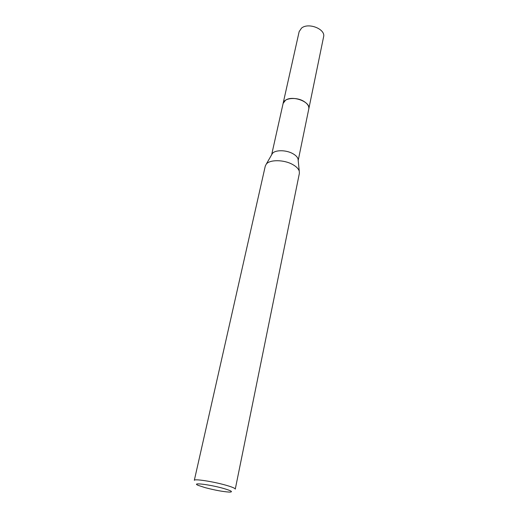 <?xml version="1.0" encoding="UTF-8"?>
<svg xmlns="http://www.w3.org/2000/svg" width="518" height="518" viewBox="0 0 518 518"><rect width="100%" height="100%" fill="white"/><g stroke="black" fill="none" stroke-linecap="round" stroke-linejoin="round"><path stroke-width="0.78" d="M271.646 154.778L283.119 103.412L285.489 100.252C292.502 94.995 310.968 101.916 308.799 108.909L323.588 36.869C325.867 29.17 308.404 22.177 301.521 28.121L299.151 31.63L283.113 103.406C283.89 98.025 296.341 96.685 303.775 101.327C307.524 103.658 309.194 106.19 308.786 108.916L308.734 109.168M283.081 103.587C283.605 98.077 296.238 96.607 303.775 101.321C307.627 103.723 309.285 106.313 308.754 109.091M271.678 154.727L272.397 153.477C275.162 149.786 286.104 149.832 292.799 153.639C295.687 155.251 297.442 157.032 298.044 158.974L298.187 160.405M265.287 166.045L266.297 164.096C269.761 159.479 283.877 159.596 292.508 164.433C296.238 166.479 298.491 168.726 299.262 171.16L299.378 173.355L235.276 489.109C235.217 488.273 231.999 486.946 225.621 485.126C212.879 481.481 193.952 478.626 194.321 480.328L265.287 166.045M205.245 487.671L198.407 485.444C190.339 482.232 209.175 484.375 223.277 488.37C231.404 490.747 233.463 491.99 229.455 492.1C223.239 491.731 215.171 490.255 205.245 487.671M272.397 153.477L266.297 164.096M298.044 158.974L299.262 171.16M308.786 108.916L298.193 160.47"/></g></svg>
